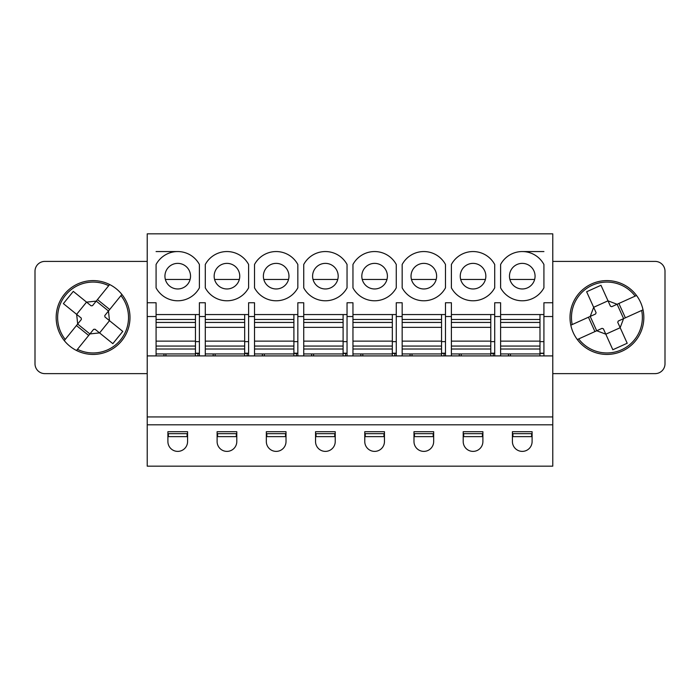 <?xml version="1.0" encoding="UTF-8"?>
<svg xmlns="http://www.w3.org/2000/svg" width="700" height="700" viewBox="0 0 700 700"><rect width="100%" height="100%" fill="white"/><g stroke="black" fill="none" stroke-linecap="round" stroke-linejoin="round"><path stroke-width="1.05" d="M147.219 261.406L44.844 261.406A9.844 9.844 0 0 0 35 271.25L35 363.781A9.844 9.844 0 0 0 44.844 373.625L147.219 373.625M56.166 317.511A36.916 36.916 0 0 1 111.536 285.547A36.916 36.916 0 0 1 111.536 349.484A36.916 36.916 0 0 1 56.166 317.511M552.781 373.625L655.156 373.625A9.844 9.844 0 0 0 665 363.781L665 271.25A9.844 9.844 0 0 0 655.156 261.406L552.781 261.406M643.834 317.511A36.916 36.916 0 0 1 588.464 349.484A36.916 36.916 0 0 1 588.464 285.547A36.916 36.916 0 0 1 643.834 317.511M552.781 424.812L147.219 424.812L147.219 466.156L552.781 466.156L552.781 233.844L147.219 233.844L147.219 302.75L156.082 302.75L156.082 316.531L147.219 316.531L147.219 302.75M205.293 355.906L205.293 302.75M199.395 355.906L199.395 302.75M297.832 314.562L254.52 314.562L254.52 316.531L254.52 302.75L248.605 302.75L248.605 355.906L254.52 355.906L254.52 316.531L248.605 316.531M347.043 314.562L303.73 314.562L303.73 316.531L303.73 302.75L297.832 302.75L297.832 355.906L303.73 355.906L303.73 316.531L297.832 316.531M352.957 316.531L352.957 302.75L347.043 302.75L347.043 355.906L352.957 355.906L352.957 316.531L347.043 316.531M445.48 314.562L402.168 314.562L402.168 316.531L402.168 302.75L396.27 302.75L396.27 355.906L402.168 355.906L402.168 316.531L396.27 316.531M494.707 314.562L451.395 314.562L451.395 316.531L451.395 302.75L445.48 302.75L445.48 355.906L451.395 355.906L451.395 316.531L445.48 316.531M543.918 314.562L500.605 314.562L500.605 316.531L500.605 302.75L494.707 302.75L494.707 355.906L500.605 355.906L500.605 316.531L494.707 316.531M248.605 264.486L248.605 287.858A24.605 24.605 0 0 1 205.293 287.858L205.293 264.486A24.605 24.605 0 0 1 248.614 264.486M347.043 264.486L347.043 287.858A24.605 24.605 0 0 1 303.73 287.858L303.73 264.486A24.605 24.605 0 0 1 347.051 264.486M445.48 264.486L445.48 287.858A24.605 24.605 0 0 1 402.168 287.858L402.168 264.486A24.605 24.605 0 0 1 445.489 264.486M543.918 264.486L543.918 287.858A24.605 24.605 0 0 1 500.605 287.858L500.605 264.486A24.605 24.605 0 0 1 543.926 264.486M199.395 314.562L195.457 314.562L195.457 319.48L156.074 319.48L156.074 322.438L195.457 322.438L195.457 319.48M205.301 302.75L199.386 302.75M248.605 314.562L244.668 314.562L244.668 319.48L205.293 319.48L205.293 322.438L244.668 322.438L244.668 319.48M396.27 314.562L392.332 314.562L392.332 319.48L352.949 319.48L352.949 322.438L392.332 322.438L392.332 319.48M552.781 302.75L543.918 302.75L543.918 316.531L552.781 316.531M451.386 264.486A24.605 24.605 0 0 1 494.707 264.486L494.707 287.858A24.605 24.605 0 0 1 451.395 287.858L451.395 264.486L451.395 287.858M352.949 264.486A24.605 24.605 0 0 1 396.27 264.486L396.27 287.858M396.261 287.858A24.605 24.605 0 0 1 352.949 287.858M352.957 287.858L352.957 264.486L352.957 287.858M254.511 264.486A24.605 24.605 0 0 1 297.832 264.486L297.832 287.858M297.824 287.858A24.605 24.605 0 0 1 254.511 287.858M254.52 287.858L254.52 264.486L254.52 287.858M156.074 264.486A24.605 24.605 0 0 1 199.395 264.486L199.395 287.858M199.386 287.858A24.605 24.605 0 0 1 156.074 287.858M156.082 287.858L156.082 264.486L156.082 287.858M248.605 355.906L147.219 355.906L147.219 316.531M205.301 316.531L199.386 316.531M552.781 355.906L543.918 355.906L543.918 316.531M147.219 424.812L147.219 355.906M552.781 416.938L147.219 416.938M500.605 355.906L543.918 355.906M451.395 355.906L494.707 355.906M402.168 355.906L445.48 355.906M352.957 355.906L396.27 355.906M303.73 355.906L347.043 355.906M254.52 355.906L297.832 355.906M156.082 355.906L156.082 314.562M187.582 441.543L187.582 431.699L167.895 431.699L167.895 441.543A9.844 9.844 0 0 0 177.73 451.386A9.844 9.844 0 0 0 187.582 441.543M217.105 441.543A9.844 9.844 0 0 0 226.957 451.386A9.844 9.844 0 0 0 236.793 441.543L236.793 431.699L217.105 431.699L217.114 441.543M286.02 441.543L286.02 431.699L266.332 431.699L266.332 441.543A9.844 9.844 0 0 0 276.168 451.386A9.844 9.844 0 0 0 286.02 441.543M335.23 441.543L335.23 431.699L315.543 431.699L315.543 441.543A9.844 9.844 0 0 0 325.395 451.386A9.844 9.844 0 0 0 335.23 441.543M384.457 441.543L384.457 431.699L364.77 431.699L364.77 441.543A9.844 9.844 0 0 0 374.605 451.386A9.844 9.844 0 0 0 384.457 441.543M433.668 431.699L413.98 431.699L413.98 441.543A9.844 9.844 0 0 0 423.832 451.386A9.844 9.844 0 0 0 433.668 441.543L433.676 431.699M482.895 441.543L482.895 431.699L463.207 431.699L463.207 441.543A9.844 9.844 0 0 0 473.043 451.386A9.844 9.844 0 0 0 482.895 441.543M532.105 441.543L532.105 431.699L512.418 431.699L512.418 441.543A9.844 9.844 0 0 0 522.27 451.386A9.844 9.844 0 0 0 532.105 441.543M512.418 436.625L532.105 436.625M509.469 276.168A12.792 12.792 0 0 1 522.27 263.375A12.792 12.792 0 0 1 535.062 276.168A12.792 12.792 0 0 1 522.27 288.969A12.792 12.792 0 0 1 509.469 276.168M463.207 436.625L482.895 436.625M460.25 276.168A12.792 12.792 0 0 1 473.043 263.375A12.792 12.792 0 0 1 485.844 276.168A12.792 12.792 0 0 1 473.043 288.969A12.792 12.792 0 0 1 460.25 276.168M413.98 436.625L433.668 436.625M411.031 276.168A12.792 12.792 0 0 1 423.832 263.375A12.792 12.792 0 0 1 436.625 276.168A12.792 12.792 0 0 1 423.832 288.969A12.792 12.792 0 0 1 411.031 276.168M364.77 436.625L384.457 436.625M361.812 276.168A12.792 12.792 0 0 1 374.605 263.375A12.792 12.792 0 0 1 387.406 276.168A12.792 12.792 0 0 1 374.605 288.969A12.792 12.792 0 0 1 361.812 276.168M315.543 436.625L335.23 436.625M312.594 276.168A12.792 12.792 0 0 1 325.395 263.375A12.792 12.792 0 0 1 338.188 276.168A12.792 12.792 0 0 1 325.395 288.969A12.792 12.792 0 0 1 312.594 276.168M266.332 436.625L286.02 436.625M263.375 276.168A12.792 12.792 0 0 1 276.168 263.375A12.792 12.792 0 0 1 288.969 276.168A12.792 12.792 0 0 1 276.168 288.969A12.792 12.792 0 0 1 263.375 276.168M217.105 436.625L236.793 436.625M214.156 276.168A12.792 12.792 0 0 1 226.957 263.375A12.792 12.792 0 0 1 239.75 276.168A12.792 12.792 0 0 1 226.957 288.969A12.792 12.792 0 0 1 214.156 276.168M167.895 436.625L187.582 436.625M164.938 276.168A12.792 12.792 0 0 1 177.73 263.375A12.792 12.792 0 0 1 190.531 276.168A12.792 12.792 0 0 1 177.73 288.969A12.792 12.792 0 0 1 164.938 276.168M199.395 353.447L197.916 353.447L197.916 355.906M197.916 353.447L195.457 353.447M248.605 353.447L247.135 353.447L247.135 355.906M247.135 353.447L244.676 353.447M297.832 353.447L296.354 353.447L296.354 355.906M296.354 353.447L293.895 353.447M347.043 353.447L345.572 353.447L345.572 355.906M345.572 353.447L343.114 353.447M396.27 353.447L394.791 353.447L394.791 355.906M394.791 353.447L392.332 353.447M445.48 353.447L444.01 353.447L444.01 355.906M444.01 353.447L441.551 353.447M543.918 353.447L539.98 353.447M494.707 353.447L493.229 353.447L493.229 355.906M493.229 353.447L490.77 353.447M543.918 251.562L522.27 251.562M177.73 251.562L156.082 251.562M539.98 353.211L543.918 353.211M539.98 341.635L543.918 341.635M512.916 433.668L512.916 436.625M531.615 433.668L531.615 436.625M490.77 353.211L494.707 353.211M494.707 341.635L490.77 341.635M463.698 433.668L463.698 436.625M482.396 433.668L482.396 436.625M441.551 353.211L445.48 353.211M445.48 341.635L441.551 341.635M414.479 433.668L414.479 436.625M433.178 433.668L433.178 436.625M392.332 353.211L396.27 353.211M396.27 341.635L392.332 341.635M365.26 433.668L365.26 436.625M383.959 433.668L383.959 436.625M343.114 353.211L347.043 353.211M347.043 341.635L343.114 341.635M316.041 433.668L316.041 436.625M334.74 433.668L334.74 436.625M293.895 353.211L297.832 353.211M297.832 341.635L293.895 341.635M266.822 433.668L266.822 436.625M285.521 433.668L285.521 436.625M244.676 353.211L248.605 353.211M248.605 341.635L244.676 341.635M217.604 433.668L217.604 436.625M236.303 433.668L236.303 436.625M195.457 353.211L199.395 353.211M199.395 341.635L195.457 341.635M168.385 433.668L168.385 436.625M187.084 433.668L187.084 436.625M643.029 309.838L623.577 318.64L620.165 327.679L627.2 343.254L612.832 349.746L605.798 334.171L596.741 330.759L577.299 339.544M570.815 325.194L590.24 316.4L593.67 307.335L586.635 291.76L600.985 285.276L608.02 300.842L617.085 304.273L636.545 295.488M620.909 302.558L618.887 303.467L625.38 317.817L627.392 316.908M596.741 330.759L599.594 329.464L594.93 331.564L588.446 317.223L586.434 318.132M605.798 334.171L603.383 328.825L602.079 328.335L599.585 329.464M596.697 330.767L590.214 316.418L595.595 313.985L596.085 312.681L593.67 307.335M593.653 307.3L608.003 300.816M617.085 304.273L611.739 306.688L610.435 306.197L608.02 300.842M617.12 304.255L623.613 318.623M620.165 327.679L617.75 322.332L618.231 321.055L623.577 318.64M620.183 327.714L605.815 334.206M121.888 294.438L108.465 311.036L109.48 320.652L122.763 331.398L112.84 343.656L99.558 332.902L89.933 333.918L76.51 350.499M64.269 340.594L77.674 324.012L76.659 314.37L63.385 303.616L73.29 291.375L86.572 302.129L96.215 301.114L109.646 284.533M98.858 297.868L97.457 299.582L109.699 309.496L111.099 307.773M89.933 333.918L91.901 331.485L88.672 335.457L76.44 325.553L75.049 327.267M99.558 332.902L94.999 329.21L93.608 329.359L91.884 331.485M89.897 333.953L77.656 324.039M76.659 314.37L81.226 318.062L81.366 319.445L77.674 324.012M76.632 314.344L86.546 302.102M96.215 301.114L92.514 305.672L91.131 305.821L86.572 302.129M96.233 301.088L108.491 311.01M109.48 320.652L104.921 316.951L104.772 315.595L108.465 311.036M109.506 320.67L99.584 332.929M539.98 314.562L539.98 353.938L500.605 353.938M539.98 355.906L539.98 353.938M539.98 349.011L500.605 349.011L500.605 346.062L539.98 346.062M539.98 341.136L500.605 341.136M539.98 327.355L500.605 327.355M539.98 322.438L500.605 322.438L500.605 319.48L539.98 319.48M510.457 355.906L510.457 353.938M500.614 287.858L500.614 264.486M512.418 433.668L532.105 433.668M508.48 355.906L508.48 353.938M490.77 314.562L490.77 353.938L451.395 353.938M490.77 355.906L490.77 353.938M490.77 349.011L451.395 349.011L451.395 346.062L490.77 346.062M490.77 341.136L451.395 341.136M490.77 327.355L451.395 327.355M490.77 322.438L451.395 322.438L451.395 319.48L490.77 319.48M461.23 355.906L461.23 353.938M463.207 433.668L482.895 433.668M459.27 355.906L459.27 353.938M441.543 314.562L441.543 353.938L402.168 353.938M441.543 355.906L441.543 353.938M441.543 349.011L402.168 349.011L402.168 346.062L441.543 346.062M441.543 341.136L402.168 341.136M441.543 327.355L402.168 327.355M441.543 322.438L402.168 322.438L402.168 319.48L441.543 319.48M412.02 355.906L412.02 353.938M402.176 287.858L402.176 264.486M413.98 433.668L433.676 433.668M410.051 355.906L410.051 353.938M392.324 349.011L352.949 349.011L352.949 346.062L392.324 346.062L392.324 353.938L352.949 353.938M392.332 322.438L392.332 346.062M392.332 355.906L392.332 353.938M392.332 341.136L352.949 341.136M392.332 327.355L352.949 327.355M392.332 314.562L352.957 314.562M352.949 314.562L352.949 316.531M362.793 355.906L362.793 353.938M364.77 433.668L384.457 433.668M360.832 355.906L360.832 353.938M343.105 314.562L343.105 353.938L303.73 353.938M343.105 355.906L343.105 353.938M343.105 349.011L303.73 349.011L303.73 346.062L343.105 346.062M343.105 341.136L303.73 341.136M343.105 327.355L303.73 327.355M343.105 322.438L303.73 322.438L303.73 319.48L343.105 319.48M313.582 355.906L313.582 353.938M303.739 287.858L303.739 264.486M315.543 433.668L335.23 433.668M311.614 355.906L311.614 353.938M264.355 353.938L293.895 353.938L264.355 353.938L264.355 355.906M293.886 349.011L254.52 349.011L254.52 346.062L293.886 346.062L293.886 353.938L254.52 353.938M293.895 314.562L293.895 346.062M293.895 355.906L293.895 353.938M293.895 341.136L254.52 341.136M293.895 327.355L254.52 327.355M293.895 322.438L254.52 322.438L254.52 319.48L293.895 319.48M266.332 433.668L286.02 433.668M262.395 355.906L262.395 353.938M215.145 355.906L215.145 353.938L244.668 353.938L205.293 353.938M244.668 322.438L244.668 346.062L205.293 346.062L205.293 349.011L244.668 349.011L244.668 346.062M244.668 349.011L244.668 355.906M244.668 341.136L205.293 341.136M244.668 327.355L205.293 327.355M244.668 314.562L205.293 314.562L205.293 316.531M205.301 287.858L205.301 264.486M217.105 433.668L236.793 433.668M213.176 355.906L213.176 353.938M195.457 322.438L195.457 353.938L156.074 353.938M195.457 355.906L195.457 353.938M195.457 349.011L156.074 349.011L156.074 346.062L195.457 346.062M195.457 341.136L156.074 341.136M195.457 327.355L156.074 327.355M195.457 314.562L156.074 314.562M165.918 355.906L165.918 353.938M167.895 433.668L187.582 433.668M163.957 355.906L163.957 353.938M641.655 310.467A35.438 35.438 0 0 1 578.681 338.922M572.189 324.564A35.438 35.438 0 0 1 635.163 296.109M120.942 295.619A35.438 35.438 0 0 1 77.455 349.326M65.214 339.412A35.438 35.438 0 0 1 108.701 285.705M509.898 279.457L534.634 279.457M460.679 279.457L485.415 279.457M411.46 279.457L436.196 279.457M362.241 279.457L386.977 279.457M313.023 279.457L337.759 279.457M263.804 279.457L288.54 279.457M214.585 279.457L239.321 279.457M165.366 279.457L190.102 279.457"/></g></svg>
